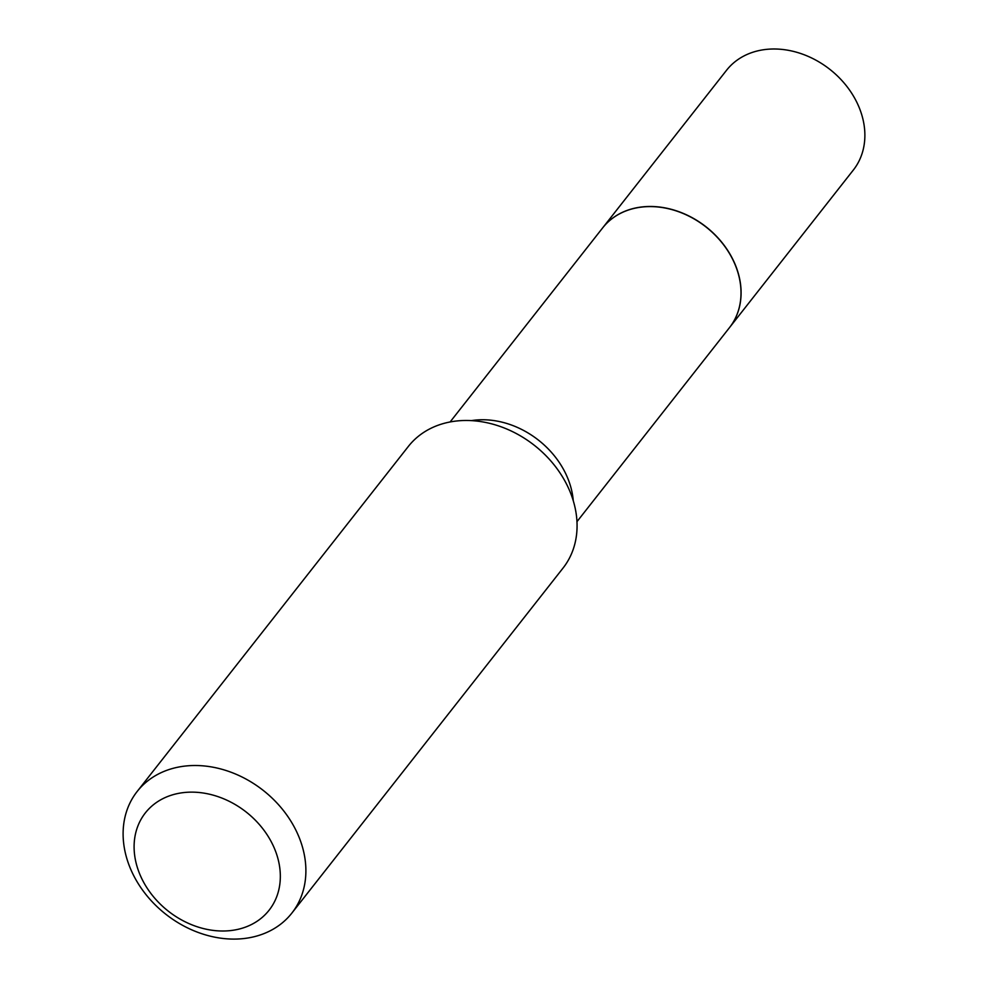 <?xml version="1.0" encoding="UTF-8"?>
<svg xmlns="http://www.w3.org/2000/svg" width="988" height="988" viewBox="0 0 988 988"><rect width="100%" height="100%" fill="white"/><g stroke="black" fill="none" stroke-linecap="round" stroke-linejoin="round"><path stroke-width="1.48" d="M729.539 327.547A80.67 64.591 -141.8 0 0 729.589 327.485L853.36 170.01A80.67 64.591 -141.8 0 0 848.902 89.142A80.67 64.591 -141.8 0 0 766.268 49.4A80.67 64.591 -141.8 0 0 726.513 70.309L602.742 227.783A80.67 64.591 -141.8 0 0 602.692 227.845M729.589 327.485A80.67 64.591 -141.8 0 0 725.118 246.63A80.67 64.591 -141.8 0 0 642.484 206.887A80.67 64.591 -141.8 0 0 602.742 227.783M576.967 521.664L729.502 327.608A80.67 64.591 -141.8 0 0 725.031 246.741A80.67 64.591 -141.8 0 0 642.398 206.998A80.67 64.591 -141.8 0 0 602.643 227.907L450.12 421.962M230.315 930.61A78.707 63.022 -141.8 0 0 276.591 854.151A78.707 63.022 -141.8 0 0 184.114 792.537A78.707 63.022 -141.8 0 0 137.838 868.983A78.707 63.022 -141.8 0 0 230.315 930.61M243.369 938.6A98.392 78.781 -141.8 0 0 291.855 913.097A98.392 78.781 -141.8 0 0 286.409 814.483A98.392 78.781 -141.8 0 0 185.621 766.009A98.392 78.781 -141.8 0 0 137.147 791.499A98.392 78.781 -141.8 0 0 142.593 890.126A98.392 78.781 -141.8 0 0 243.369 938.6M291.855 913.097L563.037 568.075A98.392 78.781 -141.8 0 0 557.59 469.461A98.392 78.781 -141.8 0 0 456.802 420.974A98.392 78.781 -141.8 0 0 408.316 446.477L137.147 791.499M573.262 500.731A80.67 64.591 -141.8 0 0 474.87 420.159A80.67 64.591 -141.8 0 0 471.338 420.629"/></g></svg>
